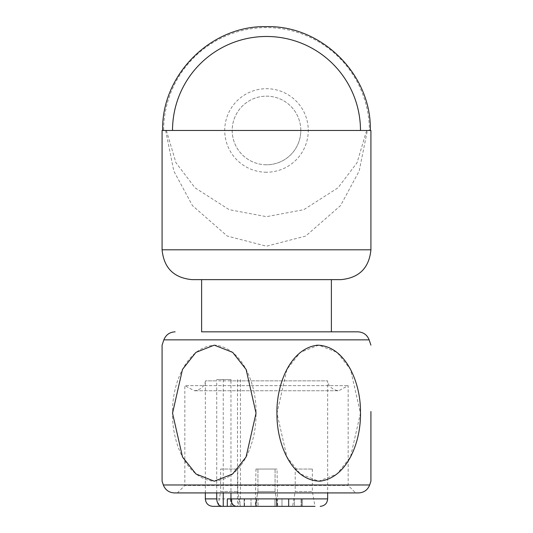 <?xml version="1.0" encoding="UTF-8"?>
<svg xmlns="http://www.w3.org/2000/svg" width="533" height="533" viewBox="0 0 533 533"><rect width="100%" height="100%" fill="white"/><g stroke="black" fill="none" stroke-linecap="round" stroke-linejoin="round"><path stroke-width="0.4" stroke-dasharray="2.67 2" d="M357.876 331.832L331.386 331.832M201.614 279.625L331.386 279.625L201.614 279.625M205.345 492.925L205.345 380.855C205.665 381.461 204.292 389.476 194.232 390.749L184.838 385.632L348.162 385.632L184.838 385.632L184.838 485.47L348.162 485.47L184.838 485.47L177.376 492.925L355.624 492.925L348.162 485.47L348.162 385.632L338.768 390.749L194.232 390.749L338.768 390.749C328.708 389.476 327.335 381.461 327.655 380.855L205.345 380.855L216.724 380.855L216.778 379.563L231.022 379.563L230.962 380.855L327.655 380.855L327.655 492.925M318.707 345.157L300.319 352.38L286.901 369.422L276.96 413.228L286.914 456.954L300.385 473.977L318.694 481.199L336.996 474.01L350.494 456.961L360.455 413.182L350.534 369.462L337.089 352.366L318.707 345.157M172.559 411.523C171.553 440.498 185.091 477.421 212.76 481.152C241.442 480.959 256.133 443.616 256.027 414.901C257.073 386.032 243.488 348.815 215.798 345.197C187.676 345.544 172.212 382.527 172.559 411.523M343.685 492.925L177.376 492.925M174.424 492.925L358.576 492.925M257.925 469.06L275.075 469.06L257.925 469.06L275.075 469.06L257.925 469.06L257.925 491.546L275.075 491.546L257.925 491.546L257.925 469.06M220.635 469.06L237.785 469.06L220.635 469.06L220.635 491.546L237.785 491.546L220.635 491.546L218.024 506.35L240.396 506.35L223.254 506.35M295.215 469.06L312.365 469.06L295.215 469.06L295.215 491.546L312.365 491.546L295.215 491.546L292.604 506.35L314.976 506.35L292.604 506.35M276.207 498.895L302.438 498.895L274.901 498.895L302.438 498.895L276.207 498.895L276.207 506.35L288.473 506.35L274.901 506.35L281.984 506.35L274.901 506.35L276.207 506.35L276.207 498.895M238.571 498.895L258.099 498.895L238.571 498.895L238.571 506.35L231.535 506.35L231.535 498.895M257.925 491.546L275.075 491.546L257.925 491.546L255.314 506.35L277.686 506.35L255.314 506.35L277.686 506.35L255.314 506.35L257.925 491.546M255.967 469.06L277.033 469.06L255.967 469.06L255.314 506.35L277.686 506.35L275.075 491.546L275.075 469.06L275.075 491.546L277.686 506.35L277.033 469.06M301.132 506.35L288.866 506.35L301.132 506.35L301.132 498.895L301.132 506.35M294.429 506.35L288.473 506.35L294.429 506.35L294.429 498.895L294.429 506.35M281.984 506.35L288.866 506.35L281.984 506.35L281.984 498.895L281.984 506.35M231.868 498.895L231.868 506.35L244.134 506.35L244.134 498.895L251.016 498.895L251.016 506.35L244.134 506.35L251.016 506.35L251.016 498.895L256.12 498.895L256.12 506.35L256.12 498.895L258.099 498.895L258.099 506.35L258.099 498.895L256.786 498.895L256.786 506.35L256.786 498.895L239.963 498.895L239.963 506.35L258.099 506.35L244.527 506.35L244.527 498.895M231.868 506.35L231.535 506.35M238.571 506.35L244.527 506.35M239.963 498.895L230.962 498.895M239.963 506.35L244.134 506.35L244.134 498.895L227.311 498.895M312.365 469.06L312.365 491.546L314.976 506.35L212.8 506.35M231.022 379.563L216.778 379.563M230.962 380.855L230.962 492.925M216.724 492.925L216.724 380.855M191.92 279.625L341.08 279.625M266.5 172.232A41.767 41.767 0 0 1 230.329 109.585A41.767 41.767 0 0 1 302.671 109.585A41.767 41.767 0 0 1 266.5 172.232M266.5 164.77A34.305 34.305 0 0 1 232.195 130.465A34.305 34.305 0 0 1 266.5 96.16A34.305 34.305 0 0 1 300.805 130.465A34.305 34.305 0 0 1 266.5 164.77M165.643 130.465L173.805 171L192.426 205.571L227.211 236.032L266.447 246.206L305.689 236.072L340.554 205.591L359.182 171.033L367.357 130.465L366.631 130.465L357.05 162.738L337.989 187.816L303.817 209.676L266.5 216.665L229.163 209.669L194.991 187.789L175.943 162.718L166.369 130.465L162.085 130.465M370.915 130.465L367.357 130.465M172.519 130.465L163.638 130.465A102.862 102.862 0 0 1 266.5 27.603A102.862 102.862 0 0 1 369.362 130.465L366.631 130.465M166.369 130.465L163.638 130.465M369.362 130.465L360.481 130.465M300.805 130.465A34.305 34.305 0 0 0 249.344 100.757A34.305 34.305 0 0 0 249.344 160.18A34.305 34.305 0 0 0 300.805 130.465M163.331 484.97L369.669 484.97M163.851 339.854L369.149 339.854M301.458 506.35L301.458 498.895L301.458 506.35M288.473 506.35L288.473 498.895L288.473 506.35M276.88 506.35L276.88 498.895L276.88 506.35M288.866 506.35L288.866 498.895L288.866 506.35M327.655 498.895L205.345 498.895M223.254 379.563L223.254 492.925M237.498 379.563L237.498 506.35M370.915 249.797L162.085 249.797M240.396 506.35L237.785 491.546L237.785 469.06M302.438 506.35L302.438 498.895L302.438 506.35M274.901 506.35L274.901 498.895L274.901 506.35M230.562 506.35L230.562 498.895M240.443 379.563L240.443 498.895"/><path stroke-width="0.8" d="M331.386 279.625L331.386 331.832L201.614 331.832L201.614 279.625M162.085 345.157L162.085 481.199L162.085 345.157L163.851 339.854L369.149 339.854C367.09 334.791 363.333 332.119 357.876 331.832L201.614 331.832M214.293 345.157L195.904 352.38L182.486 369.422L172.545 413.228L182.499 456.954L195.977 473.977L214.279 481.199L232.588 474.01L246.086 456.961L256.04 413.182L246.119 369.462L232.674 352.366L214.293 345.157M370.915 411.523L370.915 481.199L370.915 411.523M360.448 411.849C361.381 440.818 347.683 477.748 319.96 481.172C291.311 480.639 276.794 443.296 276.967 414.581C275.987 385.712 289.745 348.502 317.481 345.184C345.571 345.837 360.854 382.847 360.448 411.849M355.624 492.925L343.685 492.925M163.331 484.97L369.669 484.97C367.67 489.987 363.972 492.639 358.576 492.925L174.424 492.925C169.028 492.639 165.33 489.987 163.325 484.97L162.085 481.199M255.314 506.35L277.686 506.35M218.024 506.35L227.311 506.35L227.311 498.895L230.962 498.895C231.295 503.445 233.081 505.93 236.326 506.35L227.311 506.35M236.326 506.35L314.976 506.35M216.724 498.895L205.345 498.895C205.785 503.418 208.27 505.91 212.8 506.35L222.081 506.35C218.85 505.944 217.064 503.452 216.724 498.895L216.724 492.925M222.081 506.35L223.254 506.35L223.254 492.925M230.962 492.925L230.962 498.895L327.655 498.895C327.215 503.418 324.73 505.91 320.2 506.35M341.08 279.625L191.92 279.625C173.798 277.86 163.858 267.912 162.085 249.797L370.915 249.797C369.142 267.912 359.202 277.86 341.08 279.625M370.915 249.797L370.915 130.465L360.481 130.465A93.981 93.981 0 0 0 266.5 36.484A93.981 93.981 0 0 0 172.519 130.465L162.085 130.465L162.085 249.797M360.481 130.465L172.519 130.465M369.669 484.97L370.915 481.192M369.149 339.854L370.915 345.157M163.851 339.854C165.91 334.791 169.667 332.119 175.124 331.832M327.655 498.895L327.655 492.925M205.345 498.895L205.345 492.925M162.685 130.465C161.233 75.06 210.988 25.211 266.5 26.65C322.012 25.211 371.767 75.06 370.315 130.465"/></g></svg>
